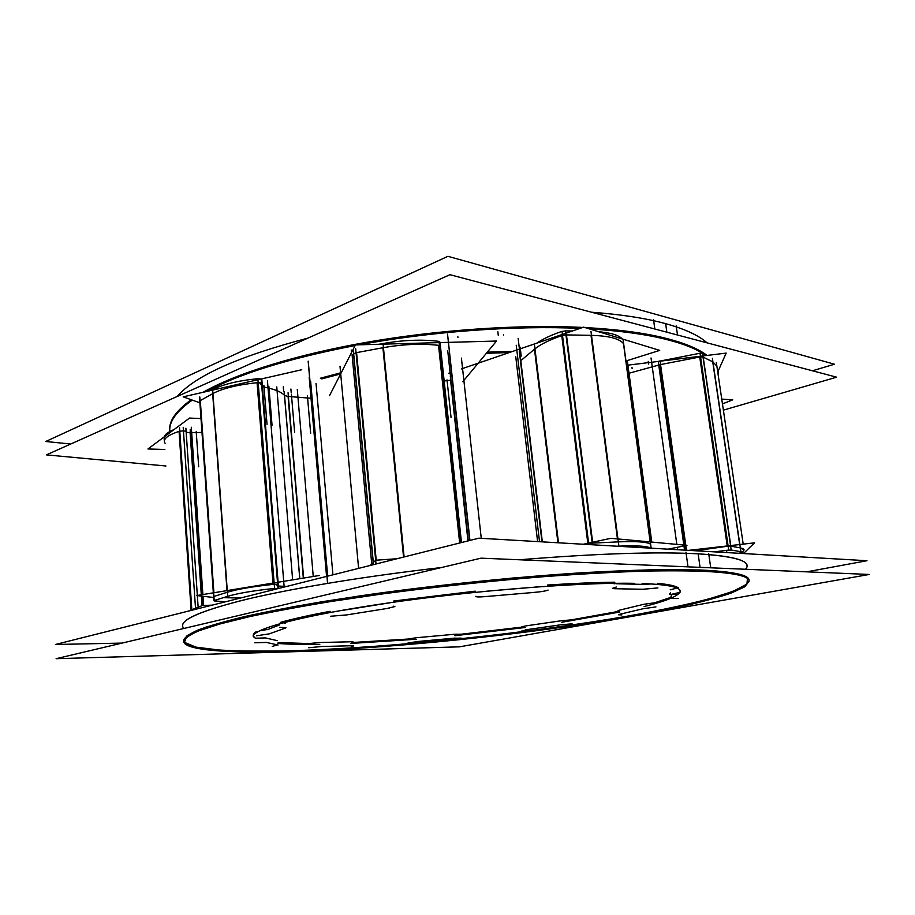 <?xml version="1.0" encoding="UTF-8"?>
<svg xmlns="http://www.w3.org/2000/svg" width="915" height="915" viewBox="0 0 915 915"><rect width="100%" height="100%" fill="white"/><g stroke="black" fill="none" stroke-linecap="round" stroke-linejoin="round"><path stroke-width="1.37" d="M665.64 323.658C685.072 329.08 698.877 335.473 707.043 342.839C698.877 335.473 685.072 329.08 665.64 323.658C645.967 318.26 621.262 314.451 591.513 312.221C621.262 314.451 645.967 318.26 665.64 323.658L666.841 332.179M667.767 338.779C685.667 343.491 698.763 349.05 707.078 355.443C698.763 349.05 685.667 343.491 667.767 338.779C646.15 333.14 618.54 329.4 584.937 327.536C618.54 329.4 646.15 333.14 667.767 338.779M582.809 327.433C519.571 324.31 439.017 329.675 367.098 342.21C295.202 354.803 235.887 373.629 203.039 392.295C235.887 373.629 295.202 354.803 367.098 342.21C439.017 329.675 519.571 324.31 582.809 327.433M169.767 430.679L169.87 431.503C168.28 421.792 175.406 411.201 191.235 399.729C176.103 410.675 168.932 420.831 169.733 430.199M307.852 338.138C238.609 356.312 195.032 375.768 177.144 396.504C195.032 375.768 238.609 356.312 307.852 338.138M627.884 364.845L628.468 365.074L627.884 364.845M670.192 589.832L677.02 588.059L670.192 589.832M676.78 594.212L671.416 594.578L676.78 594.212M449.62 354.837L469.75 540.479L449.62 354.837M484.71 591.399L483.017 591.548L484.71 591.399M519.331 351.349L541.977 541.852L519.331 351.349M700.055 567.357L698.145 553.827C656.33 551.551 596.763 553.529 519.434 559.774C596.763 553.529 656.33 551.551 698.145 553.827C730.216 555.84 746.468 559.74 746.892 565.516L746.743 564.509M183.972 628.445C176.915 621.697 195.776 612.467 240.576 600.755C286.292 589.374 360.704 576.805 441.499 567.529C365.954 576.21 295.659 587.785 249.646 598.57C204.217 609.664 181.891 618.746 182.657 625.814L182.588 624.796M183.618 640.489C184.43 637.412 189.291 633.901 198.178 629.955C209.535 625.769 225.181 621.274 245.14 616.47C267.512 611.54 293.578 606.565 323.35 601.521L371.753 594.178C440.252 584.662 516.815 576.885 582.706 572.71C614.571 570.926 643.119 569.862 668.327 569.53L700.433 569.999C732.503 571.486 748.71 574.837 749.053 580.053M749.076 580.567C746.411 593.24 667.39 610.98 575.409 624.499C482.365 638.075 374.83 648.209 291.816 650.737C231.93 652.475 186.305 649.742 183.709 640.992M547.479 585.04C573.03 583.37 595.471 582.432 614.811 582.203C595.471 582.432 573.03 583.37 547.479 585.04M537.631 586.881L534.04 587.213L537.631 586.881M532.988 587.293L485.865 591.284L532.988 587.293M393.679 601.029L475.251 591.159L393.679 601.029M391.163 602.55L388.097 603.077L391.163 602.55M387.022 603.237L345.664 609.905L387.022 603.237M280.31 622.429C292.903 618.895 309.499 615.189 330.086 611.323C309.499 615.189 292.903 618.895 280.31 622.429M284.233 622.463L285.526 622.84L284.496 623.401C285.938 622.943 285.846 622.635 284.233 622.463M279.51 624.945L268.507 629.245L279.51 624.945M268.312 629.337L259.483 630.847L268.312 629.337M265.43 637.915L255.457 638.224L253.306 636.097M253.203 635.593L256.189 631.659C252.471 634.267 252.231 636.451 255.457 638.224M350.662 641.792L353.259 642.021L351.909 642.536C354.025 642.01 353.602 641.758 350.662 641.792M454.744 634.244L460.966 634.209L454.744 634.244M520.818 627.232L525.096 625.997L520.818 627.232M619.501 610.957L618.002 610.74L619.398 610.168C617.522 610.66 617.556 610.923 619.501 610.957M669.334 594.19L670.523 592.863L669.334 594.19M657.325 583.324C668.465 584.342 675.487 585.863 678.392 587.865C675.487 585.863 668.465 584.342 657.325 583.324M651.48 583.953L643.314 584.433L651.48 583.953M642.822 584.399L615.875 583.736L642.822 584.399M614.548 583.747L611.826 583.347L614.548 583.747M626.912 364.49L650.817 541.989L626.409 364.307M310.62 381.166L327.662 576.141L310.62 381.166M716.342 362.569L743.209 544.139L716.868 366.149L712.728 361.802L703.212 357.182L730.742 545.557L703.212 357.182L712.728 361.802L739.675 544.539L712.728 361.802M703.017 357.102L700.57 356.93L703.017 357.102M699.735 357.01L660.561 364.559L699.735 357.01L727.242 545.958L699.735 357.01M659.475 364.856L629.017 373.24L659.475 364.856L684.614 545.111L659.475 364.856M727.299 546.278L695.24 550.75L727.299 546.278M730.639 546.129L728.146 546.186L730.639 546.129M741.985 551.962L739.103 553.301C745.279 550.807 745.634 549 740.166 547.879L730.822 546.152L740.166 547.879L744.032 549.755M201.986 432.406L190.434 432.749L201.986 432.406M190.114 432.761L186.168 432.2L190.114 432.761L201.3 594.819L190.114 432.761M186.088 431.846L186.122 431.708C185.299 430.874 183.183 430.713 179.775 431.217C183.515 430.691 185.619 430.908 186.088 431.846M165.1 443.318C162.504 439.303 167.159 435.334 179.066 431.4C169.183 434.602 164.277 437.93 164.345 441.385L164.117 437.942M311.02 398.254L288.076 396.458L284.531 395.429L299.811 578.692L284.531 395.429L288.076 396.458L303.322 578.12L288.076 396.458L311.02 398.254M284.462 395.349C281.088 391.7 273.745 388.829 262.411 386.736C273.745 388.829 281.088 391.7 284.462 395.349M278.091 582.249L262.159 383.625L258.179 382.63C262.25 382.813 263.12 383.488 260.786 384.643M257.069 382.699C237.317 384.78 222.517 388.429 212.669 393.667L200.294 400.576L213.904 592.76L200.294 400.576L212.669 393.667L227 590.61L212.669 393.667C222.517 388.429 237.317 384.78 257.069 382.699L272.99 583.084L257.069 382.699M200.042 400.736L213.344 592.851M223.306 597.678L240.519 598.021L223.306 597.678M227.126 592.302L214.167 596.386L227.126 592.302C237.431 589.191 252.746 586.549 273.093 584.388C252.746 586.549 237.431 589.191 227.126 592.302M276.822 585.12L278.274 584.548L274.237 584.296C278.4 584.147 279.258 584.422 276.822 585.12M286.624 586.446L278.4 586.046L286.624 586.446M439.028 341.444L440.001 342.176L461.48 542.549L440.435 346.236L439.463 345.515M438.525 345.332C421.495 343.4 402.955 344.2 382.905 347.734L356.575 352.63L376.214 560.186L356.575 352.63L382.905 347.734L403.549 557.098L382.905 347.734C402.955 344.2 421.495 343.4 438.525 345.332L459.673 543.007L438.525 345.332M356.049 352.733L353.67 353.762L356.049 352.733M353.51 353.968L373.16 562.611L353.51 353.968L352.458 358.783L371.73 563.892M450.569 380.137L444.164 381.017L450.569 380.137L467.954 540.925L450.569 380.137M375.962 564.017L373.617 564.612L375.962 564.017M623.504 343.708C619.718 338.63 608.887 335.839 590.999 335.336L566.465 334.913L592.634 542.229L566.465 334.913L590.999 335.336L617.442 538.912L590.999 335.336C608.887 335.839 619.718 338.63 623.504 343.708L650.165 541.932L623.504 343.708M565.973 334.924L562.508 335.416L565.973 334.924M561.764 335.633C549.675 339.82 540.742 344.212 534.966 348.832C540.742 344.212 549.675 339.82 561.764 335.633L587.819 543.27L561.764 335.633M534.474 349.233L520.795 360.67L534.474 349.233L557.921 542.778L534.474 349.233M587.876 543.739L585.074 544.356L587.876 543.739M592.234 543.144L588.654 543.579L592.234 543.144M617.831 541.897L592.737 543.11L617.831 541.897C636.097 541.12 646.974 541.874 650.462 544.139C646.974 541.874 636.097 541.12 617.831 541.897M636.348 546.392L638.556 545.981L636.348 546.392M633.626 547.17L635.776 546.552L633.626 547.17M718.435 376.751L718.092 371.261M703.841 354.071C693.49 347.323 677.523 341.65 655.952 337.052M654.831 329L653.527 319.655M677.5 335.004L676.185 325.854M678.621 342.896C656.787 335.897 627.027 331.23 589.329 328.885M579.973 328.405C515.031 325.363 431.491 331.424 358.943 344.818M355.134 345.527C288.934 358.383 239.353 373.72 206.413 391.529M192.276 400.095C176.469 411.258 168.966 421.621 169.79 431.159L169.824 431.525M723.376 410.149L836.607 377.186L449.951 274.694L46.391 454.881L165.947 465.998M509.403 352.527L486.368 353.293L509.403 352.527M340.643 373.892L321.817 378.89L340.643 373.892M626.546 365.314L726.178 353.099L717.737 372.039M648.586 364.079L648.22 361.436M680.051 592.325L670.958 594.464M670.112 598.479L678.358 598.49M45.75 441.499L70.73 444.015L45.75 441.499L447.927 256.314L834.457 364.216L812.474 370.781L834.457 364.216L447.927 256.314L834.457 364.216L812.474 370.781L834.457 364.216L447.927 256.314L834.457 364.216L812.474 370.781L834.457 364.216L447.927 256.314L45.75 441.499L70.73 444.015L45.75 441.499L447.927 256.314L45.75 441.499L70.73 444.015L45.75 441.499L447.927 256.314L45.75 441.499M447.549 334.135L469.933 540.433L447.526 334.192M475.949 596.248L475.8 596.466C476.532 597.095 480.078 597.095 486.437 596.466M457.946 337.441L457.866 336.709M521.218 356.084L520.143 347.14M468.297 540.845L447.721 350.719M806.733 571.841L866.974 560.723L478.877 538.18L55.438 644.48L122.004 643.096M280.139 651.88C362.912 650.027 474.222 639.871 570.697 626.02C612.192 619.935 649.044 613.462 681.252 606.611C701.21 602.059 717.806 597.564 731.051 593.126L744.81 586.789L749.202 581.071C748.87 575.238 728.649 571.806 688.56 570.8M688.011 566.854L685.964 552.168M710.738 567.803L708.679 553.438M711.287 571.669C692.941 570.766 670.306 570.594 643.394 571.132C614.24 572.127 582.146 573.877 547.078 576.404C492.03 580.819 437.073 586.675 382.207 593.961L331.47 601.43C300.143 606.588 272.624 611.712 248.937 616.779L219.669 624.041L199.15 630.687C189.714 634.758 184.556 638.373 183.686 641.507C184.727 651.171 236.996 653.733 304.043 651.183M56.124 658.686L459.479 646.836L869.25 574.46L481.073 558.161L56.124 658.686M634.152 583.324C580.43 582.272 475.491 590.381 389.298 602.813C302.922 615.246 251.842 629.074 253.283 636.6C251.842 629.074 302.922 615.246 389.298 602.813C475.491 590.381 580.43 582.272 634.152 583.324C580.43 582.272 475.491 590.381 389.298 602.813C302.922 615.246 251.842 629.074 253.283 636.6C251.842 629.074 302.922 615.246 389.298 602.813C475.491 590.381 580.43 582.272 634.152 583.324C580.43 582.272 475.491 590.381 389.298 602.813C302.922 615.246 251.842 629.074 253.283 636.6C251.842 629.074 302.922 615.246 389.298 602.813C475.491 590.381 580.43 582.272 634.152 583.324C580.43 582.272 475.491 590.381 389.298 602.813C302.922 615.246 251.842 629.074 253.283 636.6C251.842 629.074 302.922 615.246 389.298 602.813C475.491 590.381 580.43 582.272 634.152 583.324C580.43 582.272 475.491 590.381 389.298 602.813C302.922 615.246 251.842 629.074 253.283 636.6C251.842 629.074 302.922 615.246 389.298 602.813C475.491 590.381 580.43 582.272 634.152 583.324M277.954 643.474C289.231 644.32 303.185 644.618 319.804 644.377C303.185 644.618 289.231 644.32 277.954 643.474C289.231 644.32 303.185 644.618 319.804 644.377C303.185 644.618 289.231 644.32 277.954 643.474C289.231 644.32 303.185 644.618 319.804 644.377C303.185 644.618 289.231 644.32 277.954 643.474C289.231 644.32 303.185 644.618 319.804 644.377C303.185 644.618 289.231 644.32 277.954 643.474C289.231 644.32 303.185 644.618 319.804 644.377C303.185 644.618 289.231 644.32 277.954 643.474M350.811 643.451L416.302 639.242L350.811 643.451M454.892 635.708L525.267 627.496L454.892 635.708M561.821 622.257L619.638 612.055L561.821 622.257M644.126 606.542C665.194 601.304 677.111 596.569 679.868 592.348C677.111 596.569 665.194 601.304 644.126 606.542C665.194 601.304 677.111 596.569 679.868 592.348C677.111 596.569 665.194 601.304 644.126 606.542C665.194 601.304 677.111 596.569 679.868 592.348C677.111 596.569 665.194 601.304 644.126 606.542C665.194 601.304 677.111 596.569 679.868 592.348C677.111 596.569 665.194 601.304 644.126 606.542C665.194 601.304 677.111 596.569 679.868 592.348C677.111 596.569 665.194 601.304 644.126 606.542M680.017 592.028L680.142 590.987C679.776 586.995 667.104 584.502 642.124 583.518C667.104 584.502 679.776 586.995 680.142 590.987C679.776 586.995 667.104 584.502 642.124 583.518C667.104 584.502 679.776 586.995 680.142 590.987C679.776 586.995 667.104 584.502 642.124 583.518C667.104 584.502 679.776 586.995 680.142 590.987C679.776 586.995 667.104 584.502 642.124 583.518C667.104 584.502 679.776 586.995 680.142 590.987C679.776 586.995 667.104 584.502 642.124 583.518C667.104 584.502 679.776 586.995 680.142 590.987L680.017 592.028M643.462 589.226L657.942 587.91M651.766 542.08L627.301 360.579M644.492 589.294L614.423 588.711M616.298 587.041L612.467 588.322L615.989 588.688M655.952 606.908L643.497 608.681M621.148 613.965L618.529 614.777L621.857 614.926M619.924 614.217L644.366 608.441M572.081 623.824L560.598 624.819M527.189 629.634L521.539 631.098M525.542 629.852L562.107 624.59M461.263 638.132L453.451 638.258M418.166 641.472L407.953 643.005M416.531 641.609L455.144 638.087M351.737 646.585L353.613 645.967L349.553 645.807M321.199 646.562L308.675 647.74M319.987 646.562L351.017 645.75M272.27 646.436L277.314 644.903M266.059 642.456L254.828 642.776M265.773 642.307L278.08 644.983M256.509 635.788L268.873 633.923M284.348 628.376L285.915 627.701L279.704 627.37M285.366 628.09L268.427 634.152M327.536 582.134L308.241 361.173M330.509 616.252L346.122 614.971M326.575 576.416L309.201 377.357M387.514 608.372L394.891 606.554L393.702 606.153M389.641 608.075L344.36 615.28M503.536 335.142L503.467 334.558M533.594 592.428C540.468 591.902 545.306 591.124 548.085 590.083M542.343 541.874L518.142 338.344M535.721 592.28L484.138 596.694M669.803 598.696L671.564 595.734L670.718 594.304M658.137 361.436L660.047 360.91L685.781 545.226M685.827 545.569L686.49 550.235M714.306 551.859L728.717 550.075L700.032 353.236L658.24 361.414L683.825 545.043M683.951 545.946L684.534 550.132M727.517 550.212L731.508 550.064M700.032 353.259L702.48 353.43L731.199 550.006L740.91 551.734L712.385 358.28M706.712 355.489L702.48 353.407M740.327 551.631L744.604 553.621M688.64 550.361L754.566 542.835L744.455 552.591M721.752 399.112L732.732 399.855L722.45 403.892M164.872 449.482L147.944 448.968L189.531 418.063L201.014 418.567M164.231 436.867C164.929 434.385 168.2 431.96 174.044 429.57M179.534 427.66L191.864 610.236M190.194 429.238L201.632 594.761M201.723 596.134L202.375 605.547M185.905 428.254L197.343 595.471L186.122 431.708M197.354 595.631L198.132 607.228M212.097 605.158L202.478 605.501L188.387 611.106M199.893 402.817L183.16 396.847L301.744 369.729M225.673 601.75L214.144 600.915M214.636 600.366L213.904 600.732L214.831 600.995M211.331 390.408L212.646 389.664L227.686 596.317L214.202 600.492L199.779 396.904M226.874 596.569L226.886 596.569C237.362 593.366 253.249 590.655 274.569 588.437L257.87 378.684L260.981 379.05M211.868 390.11C221.865 384.575 237.191 380.766 257.87 378.684M273.059 588.585L278.366 588.517M288.065 392.729L303.62 578.063M284.153 391.574L299.754 578.703M213.675 597.495L196.748 595.562L319.495 575.466M329.56 395.589L355.443 344.909L496.525 341.043L462.841 381.681M450.329 376.317L468.137 540.879M353.281 349.599L373.526 564.635M379.062 344.269L383.03 343.525L404.098 556.961M355.661 348.626L376.031 564.006M381.395 343.834C402.223 340.037 421.426 339.225 439.017 341.375L460.588 542.778M369.912 565.539L375.813 560.209L396.984 558.745M450.203 373.56L448.808 373.24L451.484 372.325M461.412 368.928L583.644 327.147L659.715 350.388L625.963 361.002M534.486 344.898L558.482 542.812M536.796 343.159C542.732 339.007 551.139 335.062 561.993 331.344L588.78 544.562M562.004 331.379L566.282 330.887M590.964 331.333L618.883 546.141L617.248 546.221M572.378 331.001L565.459 330.875L592.44 544.78M617.328 546.221L617.328 546.221C635.891 545.34 647.077 545.992 650.885 548.177M598.604 331.71C610.911 332.797 618.814 335.21 622.314 338.962M623.161 340.106L651.16 548.188M583.278 544.242L610.865 538.306L686.971 545.329L668.042 549.172M487.306 352.161L512.675 351.406M698.145 553.827C736.827 556.412 752.61 561.558 745.496 569.267M700.433 569.999L732.446 572.813L747.521 577.697L746.926 584.102L732.766 591.49L707.432 599.394C685.907 604.781 660.905 610.088 632.414 615.315C529.648 633.329 392.844 647.626 291.816 650.737C263.932 651.354 239.764 651.125 219.303 650.05L195.97 647.134L184.43 642.319L187.06 635.616L205.852 627.141L241.8 617.248L294.333 606.508L360.739 595.757C410.56 588.848 461.743 582.901 514.31 577.891L588.139 572.378L651.617 569.759L700.433 569.999M344.806 610.053L339.065 610.831M265.602 637.961L277.382 640.66M278.126 642.559L308.961 643.565L319.644 642.513M320.261 642.502L349.942 641.804M353.304 642.467L407.758 639.07L416.153 637.755M416.977 637.675L453.897 634.324M525.919 625.883L560.872 620.805M561.638 620.69L571.235 619.901L618.105 611.46M619.993 610.042L643.359 604.403M643.817 604.289L654.614 602.791L669.677 597.758M520.543 627.267L460.966 634.244M320.353 378.227L341.272 372.645M648.724 364.044L648.369 361.414M291.245 392.993L290.901 389.035M283.627 391.048L283.273 386.771M632.139 368.642L631.979 367.441M327.456 582.146L308.161 361.139M351.577 353.51L351.257 350.056M498.252 335.256L497.851 331.779M684.717 545.786L685.324 550.178L684.717 545.786M726.601 550.315L726.75 551.368M179.066 431.4L191.109 610.019L179.066 431.4M201.392 596.1L202.055 605.673L201.392 596.1M196.21 431.514L198.681 466.787M183.206 427.397L195.513 608.269M190.126 431.766L192.562 467.085M191.304 427.225L202.89 594.556M203.004 596.283L203.645 605.456M268.873 386.302L272.041 425.223M340.003 366.217L358.6 568.375M316.041 383.442L332.923 574.826M261.221 379.142L277.988 588.448M263.886 385.364L267.031 424.423M267.432 380.606L284.165 587.064M276.753 386.896L292.64 579.87M291.428 394.537L294.63 432.395M297.284 389.401L313.25 576.496M447 379.862L451.049 417.434M515.717 356.438L537.608 541.6M307.406 395.726L310.665 433.298M516.243 345.241L539.53 541.703M461.412 358.108L481.256 538.317M627.038 368.493L650.382 541.954M651.034 357.994L676.826 544.391M677.226 547.307L677.569 549.721M648.644 547.25L648.758 548.051M185.882 428.197L197.331 595.471M199.504 397.373L213.904 600.732M261.85 379.725L278.595 588.459M275.587 588.391L275.644 589.203M352.081 354.746L371.833 565.058"/></g></svg>
